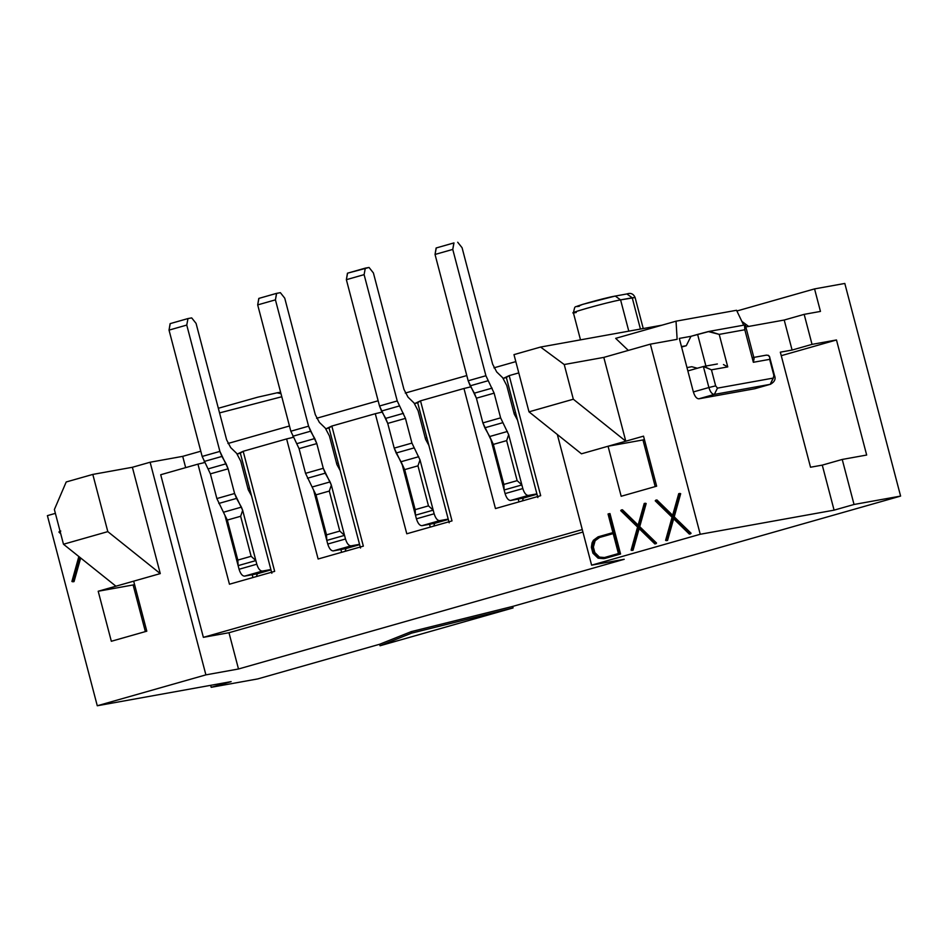 <?xml version="1.0" encoding="UTF-8"?>
<svg xmlns="http://www.w3.org/2000/svg" width="948" height="948" viewBox="0 0 948 948"><rect width="100%" height="100%" fill="white"/><g stroke="black" fill="none" stroke-linecap="round" stroke-linejoin="round"><path stroke-width="1.42" d="M411.242 631.629L379.662 644.249L380.053 645.754L411.645 633.122L411.242 631.629L411.645 633.122L513.058 607.917L512.667 606.424L411.242 631.629L512.667 606.424L513.058 607.917L411.645 633.122L380.053 645.754L513.058 607.917L380.053 645.754L379.662 644.249L257.738 678.922L379.662 644.249L411.242 631.629M281.793 396.75L219.557 412.901L281.793 396.75M576.254 312.496C559.877 315.589 606.933 302.211 620.585 299.888L635.101 297.518L632.233 297.791L640.433 329.063L632.233 297.791L620.585 299.888L628.797 331.16L620.585 299.888C606.791 302.246 560.031 315.542 576.254 312.496L573.386 312.757L580.496 339.858M277.906 392.673L279.933 393.041M597.915 300.113L614.837 296.143C603.912 298.004 566.276 308.704 579.37 306.228M620.585 299.888L615.24 296.049L620.585 299.888M614.837 296.143L626.877 293.951L632.233 297.791L626.877 293.951C630.704 292.6 633.442 293.785 635.101 297.518L643.242 328.553M277.065 392.816L280.987 393.681L277.456 392.721L280.608 392.259M229.452 584.217L274.671 571.36L229.452 584.217L197.954 464.141L160.71 474.735L203.37 637.34L582.273 529.577L203.37 637.34L160.71 474.735L197.954 464.141L229.452 584.217M318.125 559L363.345 546.143L318.125 559L286.616 438.924L243.174 451.284L274.671 571.36L243.174 451.284L240.342 453.18L271.851 573.256L240.342 453.18L237.284 454.045L243.174 451.284L286.616 438.924L318.125 559M406.787 533.783L452.006 520.914L406.787 533.783L375.289 413.707L331.836 426.055L363.345 546.143L331.836 426.055L329.015 427.951L360.513 548.027L329.015 427.951L325.958 428.828L331.836 426.055L375.289 413.707L406.787 533.783M495.46 508.566L540.68 495.697L495.46 508.566L463.963 388.49L420.509 400.838L452.006 520.914L420.509 400.838L417.689 402.734L449.186 522.81L417.689 402.734L414.632 403.611L420.509 400.838L463.963 388.49L495.46 508.566M836.48 339.965L781.259 355.678L836.48 339.965L812.033 344.373L792.09 350.049L780.334 352.17L810.528 467.234L822.272 465.124L842.227 459.448L866.673 455.04L836.48 339.965L866.673 455.04L842.227 459.448L822.272 465.124L834.086 510.154L854.041 504.478L842.227 459.448L854.041 504.478L834.086 510.154L700.228 534.269L591.611 565.162L557.329 434.504L591.611 565.162L624.199 559.296L591.611 565.162L700.228 534.269L834.086 510.154L822.272 465.124L810.528 467.234L780.334 352.17L792.09 350.049L812.033 344.373L836.48 339.965M844.81 283.452L900.6 496.088L512.667 606.424L900.6 496.088L854.041 504.478L900.6 496.088L844.81 283.452L814.557 288.903L820.458 311.418L804.165 314.357L812.033 344.373L804.165 314.357L784.209 320.033L792.09 350.049L784.209 320.033L804.165 314.357L820.458 311.418L814.557 288.903L736.892 310.991L814.557 288.903L844.81 283.452M210.669 685.333L211.179 687.312L231.134 681.636L211.179 687.312L257.738 678.922L211.179 687.312L210.669 685.333M509.183 375.621L540.68 495.697L509.183 375.621L506.351 377.517L537.86 497.593L506.351 377.517L503.293 378.382L509.183 375.621L518.781 372.896L509.183 375.621M252.962 577.533L252.227 574.749L252.962 577.533M204.78 462.517L197.954 464.141L204.78 462.517M341.636 552.317L340.901 549.532L341.636 552.317M293.442 437.289L286.616 438.924L293.442 437.289M430.297 527.1L429.574 524.315L430.297 527.1M382.115 412.072L375.289 413.707L382.115 412.072M518.971 501.871L518.236 499.098L518.971 501.871M470.789 386.855L463.963 388.49L470.789 386.855M513.97 412.984L515.546 412.546L513.97 412.984M425.296 438.213L426.873 437.763L425.296 438.213M336.623 463.43L338.199 462.98L336.623 463.43M247.961 488.647L249.537 488.196L247.961 488.647M624.199 559.296L238.493 668.992L205.894 674.869L97.277 705.762L231.134 681.636L97.277 705.762L47.4 515.641L55.387 513.366L47.4 515.641L97.277 705.762L205.894 674.869L238.493 668.992L624.199 559.296M228.978 632.719L238.493 668.992L228.978 632.719L203.37 637.34L228.978 632.719L582.925 532.053L228.978 632.719M185.666 467.637L182.703 456.355L150.116 462.233L205.894 674.869L150.116 462.233L182.703 456.355L185.666 467.637M515.819 361.615L493.944 367.836L515.819 361.615M466.807 375.562L405.27 393.065L466.807 375.562M378.134 400.779L316.596 418.281L378.134 400.779M289.46 425.996L227.935 443.498L289.46 425.996M200.798 451.212L182.703 456.355L200.798 451.212M681.588 347.039L686.281 345.712L681.47 346.577L686.281 345.712L690.962 336.315L679.325 338.412L690.962 336.315L686.281 345.712L681.588 347.039M686.98 367.587L691.791 366.722L686.98 367.587M741.881 321.408L748.683 326.432L741.881 321.408M745.839 326.941L784.209 320.033L745.839 326.941M603.805 357.396L650.352 344.148L677.133 339.325L676.031 321.182L615.679 338.353L628.323 350.416L615.679 338.353L676.031 321.182L677.133 339.325L650.352 344.148L700.228 534.269L650.352 344.148L603.805 357.396L564.226 364.53L603.805 357.396L625.787 441.199L608.059 446.235L621.177 496.266L656.644 486.182L643.526 436.151L625.787 441.199L573.327 399.226L528.996 411.835L581.456 453.808L608.059 446.235L642.969 439.943L608.059 446.235L625.787 441.199L603.805 357.396M736.549 310.28L743.682 325.176L736.549 310.28L676.031 321.182L736.549 310.28M687.857 370.929L679.325 338.412L693.367 391.939L687.857 370.929L703.369 366.521L687.857 370.929M754.703 388.751L698.83 398.812C696.602 398.717 694.777 396.43 693.367 391.939L708.891 387.531L703.38 366.521L708.891 387.531L693.367 391.939C694.777 396.43 696.602 398.717 698.83 398.812L754.703 388.751L770.214 384.331L714.342 394.404L698.83 398.812L714.342 394.404C712.114 394.309 710.289 392.01 708.891 387.531C710.289 392.045 712.114 394.344 714.342 394.404L770.214 384.331L755.011 388.656M697.325 368.239L691.791 366.722L697.325 368.239M754.857 388.716L770.712 384.165M754.11 358.522L753.352 362.29L769.646 359.351C770.262 356.472 769.124 355.085 766.233 355.192M769.693 357.349L774.421 375.301L770.214 384.331L773.343 378.074L717.47 388.135L714.342 394.404L717.47 388.135L715.645 385.848L708.891 387.531L715.645 385.848L711.45 369.839L703.819 366.414M768.259 355.263L769.646 357.135M703.38 366.509L711.45 369.839L727.744 366.9L723.454 364.565L727.744 366.9L711.45 369.839L715.645 385.848L717.47 388.135L773.343 378.074L773.841 375.361L769.646 359.351L753.352 362.29L744.82 329.762L719.212 334.383L727.744 366.9L719.212 334.383L744.82 329.762L744.512 325.022M706.141 366.935L697.61 334.419L690.962 336.315L709.448 331.362L719.212 334.383L708.263 331.575L697.61 334.419L706.141 366.935M744.974 325.093L745.566 325.922L744.82 329.762L753.352 362.29L754.087 358.427L745.555 325.875M146.798 631.19L133.668 581.16L98.201 591.244L111.331 641.275L146.798 631.19L111.331 641.275L98.201 591.244L133.123 584.952L98.201 591.244L160.271 573.599L132.376 467.281L92.809 474.415L107.811 531.627L160.271 573.599L107.811 531.627L63.48 544.235L115.94 586.208L63.48 544.235L54.38 509.538L66.206 481.975L54.38 509.538L63.48 544.235L107.811 531.627L92.809 474.415L66.206 481.975L92.809 474.415L132.376 467.281L150.116 462.233L132.376 467.281L160.271 573.599L133.668 581.16L146.798 631.19M145.364 631.605L133.123 584.952L145.364 631.605M655.21 486.597L642.969 439.943L655.21 486.597M134.557 584.549L133.123 584.952L134.557 584.549M644.415 439.54L642.969 439.943L644.415 439.54M662.024 325.164L540.585 347.051L564.226 364.53L573.327 399.226L625.787 441.199L643.526 436.151L656.644 486.182L621.177 496.266L608.059 446.235L581.456 453.808L528.996 411.835L513.982 354.623L540.585 347.051L662.024 325.164M513.982 354.623L528.996 411.835L573.327 399.226L564.226 364.53L540.585 347.051L513.982 354.623M80.675 557.993L74.051 581.586L80.675 557.993M60.755 533.842L58.918 532.065L59.629 531.259L60.791 531.046L58.918 532.065L60.755 533.842M79.774 557.27L72.889 581.799L74.051 581.586L71.906 581.48L78.85 556.535L71.906 581.48L72.889 581.799L79.774 557.27M614.328 533.286L599.563 537.48L595.131 540.704L593.377 547.055L594.811 552.542L599.432 557.104L604.824 557.543L598.271 557.317L596.245 555.955L593.649 552.743L592.204 547.269L593.969 540.905L598.389 537.694L613.166 533.487L618.428 553.549L603.663 557.756L598.271 557.317L603.663 557.756L618.428 553.549L613.166 533.487L598.389 537.694L593.969 540.905L592.204 547.269L593.377 547.055L594.029 542.991L592.867 543.192L594.029 542.991L595.131 540.704L593.969 540.905L598.389 537.694L614.328 533.286M622.445 509.775L638.146 525.085L622.445 509.775L621.272 509.977L622.445 509.775M645.387 503.258L646.169 503.518L639.722 526.661L656.549 543.05L655.992 543.69L656.549 543.05L639.722 526.661L646.169 503.518L644.213 503.471L645.387 503.258M639.438 527.55L633.051 550.231L639.438 527.55M609.967 513.567L620.573 553.999L604.966 558.443L620.573 553.999L609.967 513.567L608.794 513.78L609.967 513.567M656.952 499.952L672.653 515.274L656.952 499.952L655.791 500.165L656.952 499.952M679.894 493.446L680.676 493.707L674.229 516.85L691.068 533.238L690.5 533.878L691.068 533.238L674.229 516.85L680.676 493.707L678.732 493.659L679.894 493.446M673.957 517.738L667.558 540.407L673.957 517.738M672.073 517.253L655.234 500.828L655.791 500.165L672.357 516.328L678.732 493.659L680.676 493.707L679.515 493.908L673.068 517.063L674.229 516.85L673.068 517.063L689.895 533.451L691.068 533.238L689.338 534.091L690.5 533.878L689.338 534.091L672.784 517.952L666.397 540.621L667.558 540.407L665.603 540.36L672.073 517.253L665.603 540.36L666.397 540.621L672.784 517.952L689.338 534.091L689.895 533.451L673.068 517.063L679.515 493.908L678.732 493.659L672.357 516.328L655.791 500.165L655.234 500.828L672.073 517.253M598.081 558.159L592.927 553.205L591.374 547.28L592.073 542.801L593.389 540.289L598.081 536.841L612.929 532.61L608.047 513.994L608.794 513.78L619.411 554.213L620.573 553.999L604.966 558.443L598.081 558.159L603.805 558.656L619.411 554.213L608.794 513.78L608.047 513.994L612.929 532.61L598.081 536.841L593.389 540.289L592.073 542.801L591.374 547.28L592.927 553.205L598.081 558.159M631.095 550.172L637.566 527.064L620.727 510.64L621.272 509.977L637.85 526.152L644.213 503.471L646.169 503.518L645.007 503.732L638.549 526.875L639.722 526.661L638.549 526.875L655.388 543.263L656.549 543.05L654.831 543.903L655.992 543.69L654.831 543.903L638.277 527.763L631.878 550.433L633.051 550.231L631.095 550.172L631.878 550.433L638.277 527.763L654.831 543.903L655.388 543.263L638.549 526.875L645.007 503.732L644.213 503.471L637.85 526.152L621.272 509.977L620.727 510.64L637.566 527.064L631.095 550.172M599.432 557.104L597.406 555.741L596.245 555.955L598.271 557.317L599.432 557.104M597.406 555.741L594.811 552.542L593.649 552.743L596.245 555.955L597.406 555.741M594.811 552.542L593.377 547.055L592.204 547.269L593.649 552.743L594.811 552.542M257.109 574.417L256.517 576.514L257.287 573.789L244.537 576.135C242.309 576.04 240.484 573.753 239.074 569.262L224.937 515.356L216.867 498.565L210.385 473.858L202.161 456.438L169.028 330.117L170.119 323.635L187.977 318.564L186.756 325.069L219.9 451.402L228.124 468.81L234.606 493.517L242.664 510.308L256.813 564.214C258.223 568.705 260.036 570.992 262.276 571.099L270.879 569.547L244.537 576.135L257.287 573.789L270.962 569.89L257.287 573.789M345.783 549.2L345.191 551.298L345.961 548.572L333.21 550.918C330.982 550.824 329.157 548.525 327.747 544.045L313.61 490.14L305.54 473.336L299.058 448.629L290.835 431.221L257.69 304.901L258.792 298.419L276.52 293.37L275.43 299.852L308.574 426.185L316.798 443.593L323.28 468.3L331.338 485.092L345.487 538.997C346.885 543.488 348.71 545.775 350.938 545.87L359.541 544.33L350.938 545.87L333.21 550.918L345.961 548.572L359.636 544.673L345.961 548.572M434.445 523.971L433.864 526.081M448.309 519.457L434.622 523.343L421.872 525.702C419.644 525.607 417.831 523.308 416.421 518.829L402.272 464.911L394.214 448.12L387.732 423.412L379.508 406.005L346.364 279.684L347.454 273.202L365.312 268.13L364.103 274.636L397.236 400.957L405.46 418.376L411.942 443.083L420.011 459.875L434.148 513.78C435.559 518.272 437.384 520.559 439.611 520.653L448.214 519.101L439.611 520.653C437.384 520.559 435.559 518.272 434.148 513.78L420.011 459.875L411.942 443.083L405.46 418.376L397.236 400.957L364.103 274.636L365.312 268.13L369.045 267.454L347.584 273.166L346.364 279.684L364.103 274.636L346.364 279.684L379.508 406.005L397.236 400.957L379.508 406.005L381.523 411.041L399.25 405.993L381.523 411.041L385.718 418.376L403.445 413.34L385.718 418.376L387.732 423.412L405.46 418.376L387.732 423.412L394.214 448.12L411.942 443.083L394.214 448.12L396.146 453.014L413.885 447.966L396.146 453.014L401.016 461.735L418.755 456.699L401.016 461.735L404.678 469.627L417.973 465.835L420.011 459.875L417.973 465.835L428.472 505.865L433.2 510.154L415.461 515.191L416.421 518.829L434.148 513.78L416.421 518.829C417.831 523.308 419.644 525.607 421.872 525.702L439.611 520.653L421.872 525.702L434.622 523.343L448.309 519.457M523.118 498.755L522.526 500.864L523.296 498.127L510.545 500.485C508.318 500.378 506.493 498.091 505.083 493.6L490.946 439.694L482.876 422.903L476.406 398.196L468.17 380.788L435.037 254.455L436.127 247.985L453.867 242.937L452.765 249.419L485.909 375.74L494.133 393.147L500.615 417.855L508.673 434.658L522.822 488.564C524.232 493.043 526.045 495.342 528.285 495.437L536.888 493.884L528.285 495.437C526.045 495.342 524.232 493.043 522.822 488.564L508.673 434.658L500.615 417.855L494.133 393.147L485.909 375.74L452.765 249.419L453.985 242.913L436.258 247.949L435.037 254.455L452.765 249.419L435.037 254.455L468.17 380.788L485.909 375.74L468.17 380.788L470.196 385.824L487.924 380.776L470.196 385.824L474.379 393.159L492.119 388.123L474.379 393.159L476.406 398.196L494.133 393.147L476.406 398.196L482.876 422.903L500.615 417.855L482.888 422.903L484.819 427.797L502.547 422.749L484.819 427.797L489.689 436.518L507.417 431.47L489.689 436.518L493.339 444.399L506.647 440.619L508.673 434.658L506.647 440.619L517.146 480.648L521.874 484.938L504.135 489.974L505.083 493.6L522.822 488.564L505.083 493.6C506.493 498.091 508.318 500.378 510.545 500.485L528.285 495.437L510.545 500.485L523.296 498.127L536.971 494.24L523.296 498.127M433.852 526.081L434.622 523.343M517.549 420.165L514.266 414.122L506.753 385.504L502.665 377.719L496.705 371.96L492.628 364.162L462.079 247.736L457.706 242.238L462.079 247.736L492.628 364.162L496.705 371.96L502.665 377.719L506.753 385.504L514.266 414.122L517.549 420.165M340.202 470.611L336.919 464.567L329.418 435.938L325.33 428.152L319.369 422.393L315.281 414.608L284.744 298.182L280.371 292.671L276.65 293.347L258.911 298.395L257.69 304.901L290.835 431.221L299.058 448.629L305.54 473.336L313.61 490.14L327.747 544.045C329.157 548.525 330.982 550.824 333.21 550.918L350.938 545.87C348.71 545.775 346.885 543.488 345.487 538.997L327.747 544.045L345.487 538.997L344.527 535.371L326.799 540.419L326.503 534.862L316.004 494.844L313.61 490.14L316.004 494.844L329.3 491.064L331.338 485.092L330.082 481.916L312.342 486.952L330.082 481.916L325.211 473.194L307.484 478.23L325.211 473.194L323.28 468.3L305.54 473.336L323.28 468.3L316.798 443.593L299.058 448.629L316.798 443.593L314.772 438.557L297.044 443.605L314.772 438.557L310.589 431.21L292.849 436.258L310.589 431.21L308.574 426.185L290.835 431.221L308.574 426.185L275.43 299.852L257.69 304.901L275.43 299.852L276.65 293.347L280.371 292.671L284.744 298.182L315.281 414.608L319.369 422.393L325.33 428.152L329.418 435.938L336.919 464.567L340.202 470.611M251.54 495.828L248.258 489.784L240.745 461.166L236.656 453.369L230.696 447.61L226.619 439.825L196.07 323.398L191.697 317.9L187.977 318.564L170.237 323.612L169.028 330.117L202.161 456.438L210.385 473.858L216.867 498.565L224.937 515.356L239.074 569.262C240.484 573.753 242.309 576.04 244.537 576.135L262.276 571.099C260.036 570.992 258.223 568.705 256.813 564.214L239.074 569.262L256.813 564.214L255.853 560.588L238.126 565.636L237.829 560.09L227.33 520.061L224.937 515.356L227.33 520.061L240.638 516.281L242.664 510.308L241.408 507.133L223.681 512.181L241.408 507.133L236.538 498.411L218.81 503.447L236.538 498.411L234.606 493.517L216.867 498.565L234.606 493.517L228.124 468.81L210.385 473.858L228.124 468.81L226.11 463.773L208.37 468.822L226.11 463.773L221.915 456.426L204.187 461.475L221.915 456.426L219.9 451.402L202.161 456.438L219.9 451.402L186.756 325.069L169.028 330.117L186.756 325.069L187.977 318.564L191.697 317.9L196.07 323.398L226.619 439.825L230.696 447.61L236.656 453.369L240.745 461.166L248.258 489.784L251.54 495.828M428.875 445.382L425.593 439.351L418.08 410.721L414.003 402.936L408.043 397.176L403.955 389.391L373.405 272.953L369.045 267.454L373.405 272.953L403.955 389.391L408.043 397.176L414.003 402.936L418.08 410.721L425.593 439.351L428.875 445.382M331.338 485.092L329.3 491.064L339.799 531.081L344.527 535.371L331.338 485.092M242.664 510.308L240.638 516.281L251.137 556.298L255.853 560.588L242.664 510.308M504.135 489.974L503.838 484.428L493.339 444.399L490.946 439.694L504.135 489.974L521.874 484.938L517.146 480.648L506.647 440.619L493.339 444.399L503.838 484.428L517.146 480.648L503.838 484.428L504.135 489.974M344.527 535.371L339.799 531.081L326.503 534.862L326.799 540.419L344.527 535.371M339.799 531.081L329.3 491.064L316.004 494.844L326.503 534.862L339.799 531.081M255.853 560.588L251.137 556.298L237.829 560.09L238.126 565.636L255.853 560.588M251.137 556.298L240.638 516.281L227.33 520.061L237.829 560.09L251.137 556.298M415.461 515.191L415.177 509.645L404.678 469.627L402.272 464.911L415.461 515.191L433.2 510.154L428.472 505.865L417.973 465.835L404.678 469.627L415.177 509.645L428.472 505.865L415.177 509.645L415.461 515.191M573.386 312.757C575.59 303.952 573.469 308.515 582.617 304.379L615.24 296.049M218.336 408.268L257.714 397.188L277.456 392.721M766.612 355.097L753.008 357.55M770.369 384.296C774.682 381.914 776.033 378.916 774.421 375.301L769.622 357.029M703.772 366.426L717.375 363.973M744.476 325.034L708.855 331.445"/></g></svg>
